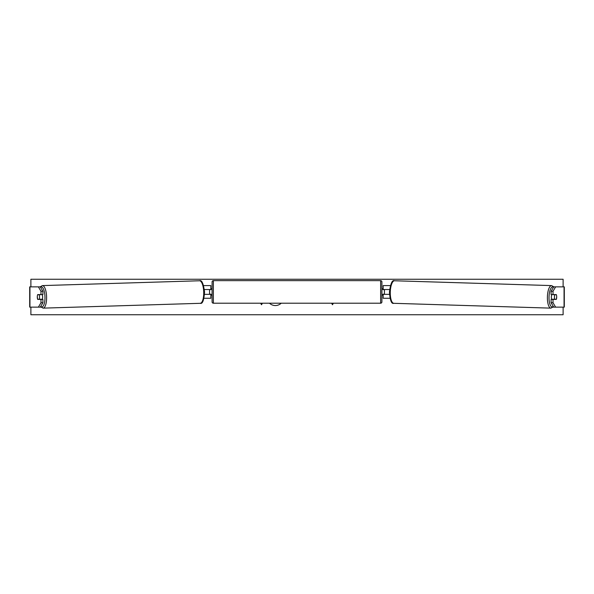 <?xml version="1.0" encoding="UTF-8"?>
<svg xmlns="http://www.w3.org/2000/svg" width="594" height="594" viewBox="0 0 594 594"><rect width="100%" height="100%" fill="white"/><g stroke="black" fill="none" stroke-linecap="round" stroke-linejoin="round"><path stroke-width="0.89" d="M42.894 291.253L40.986 291.253L38.387 286.865L40.288 286.865L42.894 291.253L42.894 294.594L37.682 294.594A3.17 1.084 -90 0 0 37.303 297A3.17 1.084 -90 0 0 37.682 299.406L40.986 299.406L40.986 302.747L42.894 302.747L42.894 299.406L40.986 299.406M42.894 302.747L40.288 307.135L29.7 307.135L29.7 286.865L38.387 286.865M40.986 302.747L38.387 307.135L40.897 307.135M40.986 294.594L40.986 291.253M551.106 291.253L551.106 294.594L556.318 294.594A3.17 1.084 -90 0 1 556.697 297A3.17 1.084 -90 0 1 556.318 299.406L553.014 299.406L553.014 302.747L551.106 302.747L553.712 307.135L564.3 307.135L564.3 286.865L553.712 286.865L551.106 291.253L553.014 291.253L555.613 286.865M551.106 302.747L551.106 299.406L553.014 299.406M553.014 302.747L555.613 307.135L553.103 307.135M553.014 294.594L553.014 291.253M389.991 298.27L383.167 298.27L383.167 294.342L389.478 294.342M383.167 289.649L383.167 285.595L390.377 285.595M384.437 289.523L384.437 294.342M389.627 289.523L383.167 289.523M204.009 298.27L210.833 298.27L210.833 294.342L204.522 294.342M210.833 289.649L210.833 285.595L203.623 285.595M209.563 289.523L211.085 289.649L211.085 288.766L212.095 288.766M209.563 289.649L209.563 294.342M204.373 289.523L210.833 289.523M213.365 280.65L213.365 303.207A1.27 1.27 0 0 1 212.095 301.945L212.095 281.92A1.27 1.27 0 0 1 213.365 280.65L380.635 280.65A1.27 1.27 0 0 1 381.905 281.92L381.905 301.945A1.27 1.27 0 0 1 380.635 303.207L380.635 280.65M213.365 303.207L380.635 303.207M212.095 295.099L211.085 295.099L211.085 294.216L209.563 294.216M381.905 295.099L382.915 295.099L382.915 294.216L384.437 294.216M384.437 289.649L382.915 289.649L382.915 288.766L381.905 288.766M42.226 294.594A3.17 1.084 88.2 0 1 42.634 296.903A3.17 1.084 88.2 0 1 42.278 299.406M37.637 294.721L39.145 294.721A3.17 1.084 88.2 0 1 39.538 297A3.17 1.084 88.2 0 1 39.271 299.279L37.764 299.279A3.17 1.084 88.2 0 1 37.37 297M41.342 299.406A3.17 1.084 88.2 0 0 41.409 299.213L39.271 299.279M41.261 294.594A3.17 1.084 88.2 0 1 41.29 294.654L39.56 294.661M39.145 294.721L41.29 294.654M269.483 303.207A8.546 8.546 0 0 0 281.229 303.207M563.112 307.135L563.112 314.738L30.888 314.738L30.888 307.135M30.888 286.865L30.888 279.262L563.112 279.262L563.112 286.865M260.625 303.207L261.516 304.752L262.407 303.207M333.375 303.207L332.484 304.752L331.593 303.207M551.774 294.594A3.17 1.084 91.8 0 0 551.366 296.903A3.17 1.084 91.8 0 0 551.722 299.406M552.739 294.594A3.17 1.084 91.8 0 0 552.71 294.654L554.855 294.721A3.17 1.084 91.8 0 0 554.462 297A3.17 1.084 91.8 0 0 554.729 299.279L556.236 299.279A3.17 1.084 91.8 0 0 556.63 297M552.71 294.654L554.217 294.654A3.17 1.084 91.8 0 0 554.195 294.594M554.855 294.721L556.363 294.721M554.729 299.279L552.591 299.213A3.17 1.084 91.8 0 0 552.658 299.406M29.945 307.135L29.945 286.865M564.055 307.135L564.055 286.865M40.726 306.4A10.009 3.423 -91.8 0 0 44.973 296.903A10.009 3.423 -91.8 0 0 40.481 287.177M46.599 296.866A11.279 3.854 88.2 0 1 43.087 308.138L200.2 303.311A11.279 3.854 -91.8 0 0 203.712 292.04A11.279 3.854 -91.8 0 0 199.51 280.769L42.397 285.595A11.279 3.854 88.2 0 1 46.599 296.866M553.274 306.4A10.009 3.423 -88.2 0 1 549.027 296.903A10.009 3.423 -88.2 0 1 553.519 287.177M551.603 285.595A11.279 3.854 91.8 0 0 547.401 296.866A11.279 3.854 91.8 0 0 550.913 308.138L393.8 303.311A11.279 3.854 -88.2 0 1 390.288 292.04A11.279 3.854 -88.2 0 1 394.49 280.769L551.603 285.595L553.838 286.865M40.541 306.719L43.087 308.138M199.51 280.769C201.737 279.707 203.423 283.449 204.544 292.003C203.942 300.371 202.495 304.143 200.2 303.311M40.162 286.865L42.397 285.595M393.8 303.311C391.505 304.143 390.058 300.371 389.456 292.003C390.577 283.449 392.263 279.707 394.49 280.769M553.46 306.719L550.913 308.138"/></g></svg>
